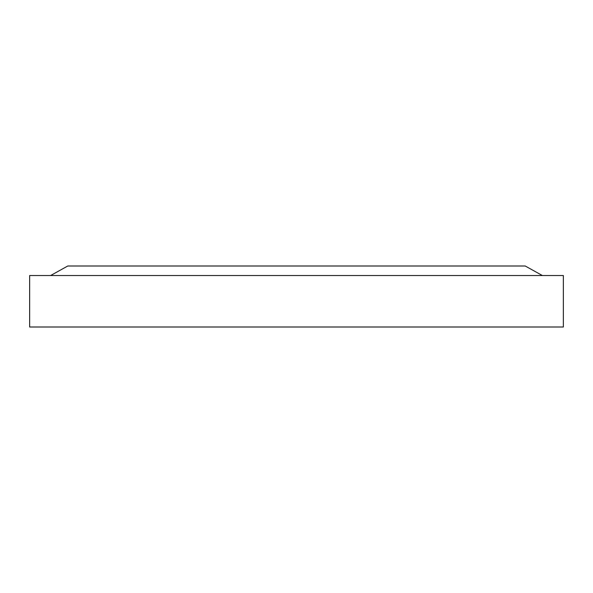 <?xml version="1.0" encoding="UTF-8"?>
<svg xmlns="http://www.w3.org/2000/svg" width="593" height="593" viewBox="0 0 593 593"><rect width="100%" height="100%" fill="white"/><g stroke="black" fill="none" stroke-linecap="round" stroke-linejoin="round"><path stroke-width="0.89" d="M542.38 275.53L525.228 266.005L67.772 266.005L50.62 275.53M563.35 326.995L29.65 326.995L29.65 275.53L563.35 275.53L563.35 326.995"/></g></svg>
